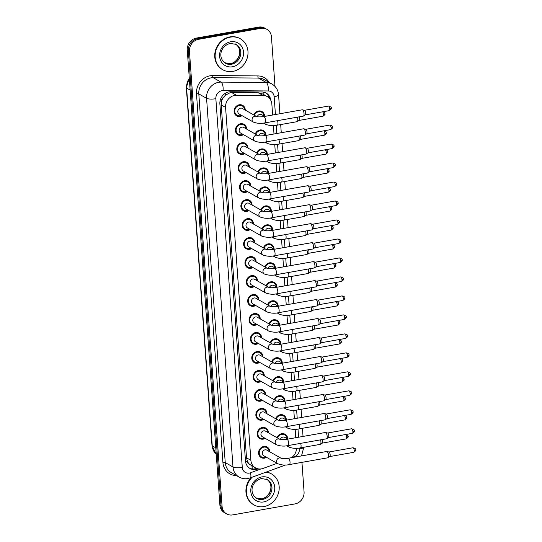 <?xml version="1.0" encoding="UTF-8"?>
<svg xmlns="http://www.w3.org/2000/svg" width="542" height="542" viewBox="0 0 542 542"><rect width="100%" height="100%" fill="white"/><g stroke="black" fill="none" stroke-linecap="round" stroke-linejoin="round"><path stroke-width="0.81" d="M255.207 133.969A6.05 5.434 -60.4 0 1 259.923 129.978A6.05 5.434 -60.4 0 1 263.331 130.541A6.05 5.434 -60.4 0 1 265.932 135.297M256.569 152.946A6.05 5.434 -60.4 0 1 261.285 148.962A6.05 5.434 -60.4 0 1 264.692 149.524A6.05 5.434 -60.4 0 1 267.294 154.28M257.931 171.929A6.05 5.434 -60.4 0 1 262.646 167.945A6.05 5.434 -60.4 0 1 266.047 168.508A6.05 5.434 -60.4 0 1 268.649 173.264M259.293 190.913A6.05 5.434 -60.4 0 1 264.001 186.929A6.05 5.434 -60.4 0 1 267.409 187.491A6.05 5.434 -60.4 0 1 270.011 192.241M260.655 209.896A6.05 5.434 -60.4 0 1 265.363 205.913A6.05 5.434 -60.4 0 1 268.771 206.475A6.05 5.434 -60.4 0 1 271.373 211.224M262.01 228.88A6.05 5.434 -60.4 0 1 266.725 224.889A6.05 5.434 -60.4 0 1 270.133 225.452A6.05 5.434 -60.4 0 1 272.734 230.208M263.371 247.857A6.05 5.434 -60.4 0 1 268.087 243.873A6.05 5.434 -60.4 0 1 271.495 244.435A6.05 5.434 -60.4 0 1 274.096 249.191M264.733 266.84A6.05 5.434 -60.4 0 1 269.449 262.856A6.05 5.434 -60.4 0 1 272.856 263.419A6.05 5.434 -60.4 0 1 275.458 268.175M266.095 285.824A6.05 5.434 -60.4 0 1 270.81 281.84A6.05 5.434 -60.4 0 1 274.211 282.402A6.05 5.434 -60.4 0 1 276.813 287.158M267.457 304.807A6.05 5.434 -60.4 0 1 272.165 300.824A6.05 5.434 -60.4 0 1 275.573 301.386A6.05 5.434 -60.4 0 1 278.175 306.135M268.818 323.791A6.05 5.434 -60.4 0 1 273.527 319.8A6.05 5.434 -60.4 0 1 276.935 320.369A6.05 5.434 -60.4 0 1 279.536 325.119M270.173 342.774A6.05 5.434 -60.4 0 1 274.889 338.784A6.05 5.434 -60.4 0 1 278.297 339.346A6.05 5.434 -60.4 0 1 280.898 344.102M271.535 361.751A6.05 5.434 -60.4 0 1 276.251 357.767A6.05 5.434 -60.4 0 1 279.658 358.33A6.05 5.434 -60.4 0 1 282.26 363.086M272.897 380.735A6.05 5.434 -60.4 0 1 277.612 376.751A6.05 5.434 -60.4 0 1 281.02 377.313A6.05 5.434 -60.4 0 1 283.622 382.069M274.259 399.718A6.05 5.434 -60.4 0 1 278.974 395.735A6.05 5.434 -60.4 0 1 282.375 396.297A6.05 5.434 -60.4 0 1 284.977 401.046M275.621 418.702A6.05 5.434 -60.4 0 1 280.329 414.711A6.05 5.434 -60.4 0 1 283.737 415.28A6.05 5.434 -60.4 0 1 286.339 420.03M276.982 437.685A6.05 5.434 -60.4 0 1 281.691 433.695A6.05 5.434 -60.4 0 1 285.099 434.257A6.05 5.434 -60.4 0 1 287.7 439.013M253.846 114.985A6.05 5.434 -60.4 0 1 258.561 110.995A6.05 5.434 -60.4 0 1 261.969 111.564A6.05 5.434 -60.4 0 1 264.571 116.313M243.453 134.66A6.05 5.434 -60.4 0 1 241.447 135.419A6.05 5.434 -60.4 0 1 238.04 134.856A6.05 5.434 -60.4 0 1 235.607 128.698A6.05 5.434 -60.4 0 1 240.614 123.772A6.05 5.434 -60.4 0 1 244.015 124.335A6.05 5.434 -60.4 0 1 246.624 129.084M244.815 153.643A6.05 5.434 -60.4 0 1 242.809 154.402A6.05 5.434 -60.4 0 1 239.401 153.84A6.05 5.434 -60.4 0 1 236.962 147.681A6.05 5.434 -60.4 0 1 241.969 142.756A6.05 5.434 -60.4 0 1 245.377 143.318A6.05 5.434 -60.4 0 1 247.979 148.068M246.176 172.62A6.05 5.434 -60.4 0 1 244.171 173.386A6.05 5.434 -60.4 0 1 240.763 172.823A6.05 5.434 -60.4 0 1 238.324 166.665A6.05 5.434 -60.4 0 1 243.331 161.733A6.05 5.434 -60.4 0 1 246.739 162.295A6.05 5.434 -60.4 0 1 249.34 167.051M247.538 191.604A6.05 5.434 -60.4 0 1 245.526 192.369A6.05 5.434 -60.4 0 1 242.125 191.807A6.05 5.434 -60.4 0 1 239.686 185.649A6.05 5.434 -60.4 0 1 244.693 180.716A6.05 5.434 -60.4 0 1 248.1 181.279A6.05 5.434 -60.4 0 1 250.702 186.035M248.9 210.587A6.05 5.434 -60.4 0 1 246.888 211.353A6.05 5.434 -60.4 0 1 243.48 210.784A6.05 5.434 -60.4 0 1 241.048 204.625A6.05 5.434 -60.4 0 1 246.054 199.7A6.05 5.434 -60.4 0 1 249.462 200.262A6.05 5.434 -60.4 0 1 252.064 205.018M250.262 229.571A6.05 5.434 -60.4 0 1 248.25 230.33A6.05 5.434 -60.4 0 1 244.842 229.767A6.05 5.434 -60.4 0 1 242.41 223.609A6.05 5.434 -60.4 0 1 247.416 218.683A6.05 5.434 -60.4 0 1 250.824 219.246A6.05 5.434 -60.4 0 1 253.426 224.002M251.617 248.554A6.05 5.434 -60.4 0 1 249.611 249.313A6.05 5.434 -60.4 0 1 246.203 248.751A6.05 5.434 -60.4 0 1 243.771 242.592A6.05 5.434 -60.4 0 1 248.778 237.667A6.05 5.434 -60.4 0 1 252.186 238.229A6.05 5.434 -60.4 0 1 254.787 242.979M252.978 267.538A6.05 5.434 -60.4 0 1 250.973 268.297A6.05 5.434 -60.4 0 1 247.565 267.734A6.05 5.434 -60.4 0 1 245.126 261.576A6.05 5.434 -60.4 0 1 250.133 256.644A6.05 5.434 -60.4 0 1 253.541 257.213A6.05 5.434 -60.4 0 1 256.142 261.962M254.34 286.515A6.05 5.434 -60.4 0 1 252.335 287.28A6.05 5.434 -60.4 0 1 248.927 286.718A6.05 5.434 -60.4 0 1 246.488 280.56A6.05 5.434 -60.4 0 1 251.495 275.627A6.05 5.434 -60.4 0 1 254.903 276.19A6.05 5.434 -60.4 0 1 257.504 280.946M255.702 305.498A6.05 5.434 -60.4 0 1 253.69 306.264A6.05 5.434 -60.4 0 1 250.289 305.695A6.05 5.434 -60.4 0 1 247.85 299.543A6.05 5.434 -60.4 0 1 252.857 294.611A6.05 5.434 -60.4 0 1 256.264 295.173A6.05 5.434 -60.4 0 1 258.866 299.929M257.064 324.482A6.05 5.434 -60.4 0 1 255.052 325.241A6.05 5.434 -60.4 0 1 251.644 324.678A6.05 5.434 -60.4 0 1 249.212 318.52A6.05 5.434 -60.4 0 1 254.218 313.594A6.05 5.434 -60.4 0 1 257.626 314.157A6.05 5.434 -60.4 0 1 260.228 318.913M258.426 343.465A6.05 5.434 -60.4 0 1 256.413 344.224A6.05 5.434 -60.4 0 1 253.006 343.662A6.05 5.434 -60.4 0 1 250.573 337.503A6.05 5.434 -60.4 0 1 255.58 332.578A6.05 5.434 -60.4 0 1 258.988 333.14A6.05 5.434 -60.4 0 1 261.59 337.89M259.781 362.449A6.05 5.434 -60.4 0 1 257.775 363.208A6.05 5.434 -60.4 0 1 254.367 362.645A6.05 5.434 -60.4 0 1 251.935 356.487A6.05 5.434 -60.4 0 1 256.942 351.562A6.05 5.434 -60.4 0 1 260.35 352.124A6.05 5.434 -60.4 0 1 262.951 356.873M261.142 381.426A6.05 5.434 -60.4 0 1 259.137 382.191A6.05 5.434 -60.4 0 1 255.729 381.629A6.05 5.434 -60.4 0 1 253.29 375.471A6.05 5.434 -60.4 0 1 258.304 370.538A6.05 5.434 -60.4 0 1 261.705 371.101A6.05 5.434 -60.4 0 1 264.306 375.857M262.504 400.409A6.05 5.434 -60.4 0 1 260.499 401.175A6.05 5.434 -60.4 0 1 257.091 400.613A6.05 5.434 -60.4 0 1 254.652 394.454A6.05 5.434 -60.4 0 1 259.659 389.522A6.05 5.434 -60.4 0 1 263.066 390.084A6.05 5.434 -60.4 0 1 265.668 394.84M263.866 419.393A6.05 5.434 -60.4 0 1 261.854 420.152A6.05 5.434 -60.4 0 1 258.453 419.589A6.05 5.434 -60.4 0 1 256.014 413.431A6.05 5.434 -60.4 0 1 261.02 408.505A6.05 5.434 -60.4 0 1 264.428 409.068A6.05 5.434 -60.4 0 1 267.03 413.824M265.228 438.376A6.05 5.434 -60.4 0 1 263.216 439.135A6.05 5.434 -60.4 0 1 259.808 438.573A6.05 5.434 -60.4 0 1 257.375 432.414A6.05 5.434 -60.4 0 1 262.382 427.489A6.05 5.434 -60.4 0 1 265.79 428.051A6.05 5.434 -60.4 0 1 268.392 432.801M266.589 457.36A6.05 5.434 -60.4 0 1 264.577 458.119A6.05 5.434 -60.4 0 1 261.169 457.556A6.05 5.434 -60.4 0 1 258.737 451.398A6.05 5.434 -60.4 0 1 263.744 446.472A6.05 5.434 -60.4 0 1 267.152 447.035A6.05 5.434 -60.4 0 1 269.753 451.784M242.098 115.676A6.05 5.434 -60.4 0 1 240.086 116.435A6.05 5.434 -60.4 0 1 236.678 115.873A6.05 5.434 -60.4 0 1 234.246 109.714A6.05 5.434 -60.4 0 1 239.252 104.789A6.05 5.434 -60.4 0 1 242.66 105.351A6.05 5.434 -60.4 0 1 245.262 110.107M272.633 115.012L271.854 104.152A10.677 9.593 119.6 0 0 267.287 96.605L262.755 94.023L258.297 92.797L231.712 92.58L230.018 92.743L225.323 95.256L223.385 97.438A3.557 3.198 119.6 0 0 221.61 100.948A10.677 2.798 175.9 0 1 220.018 101.191M267.287 96.605A10.677 9.593 119.6 0 0 262.999 95.46L236.414 95.25A10.677 9.593 119.6 0 0 234.693 95.399A10.677 9.593 119.6 0 0 225.587 107.411L250.885 460.321A10.677 9.593 119.6 0 0 255.451 467.868A10.677 9.593 119.6 0 0 263.161 468.403L277.084 463.322M249.693 464.399A10.677 9.593 -60.4 0 1 247.45 461.418L247.464 461.594A3.557 3.198 119.6 0 0 249.693 464.399L255.451 467.868M221.61 100.948L221.624 101.13A10.677 9.593 -60.4 0 1 223.385 97.438M221.624 101.13L221.224 104.931L246.522 457.834L247.45 461.418M295.763 437.712L295.16 429.291M294.401 418.729L293.798 410.308M293.046 399.745L292.436 391.324M291.684 380.762L291.081 372.347M290.322 361.785L289.719 353.364M288.961 342.801L288.358 334.38M287.599 323.818L286.996 315.397M286.237 304.834L285.634 296.413M284.875 285.851L284.272 277.436M283.52 266.867L282.917 258.453M282.158 247.89L281.555 239.469M280.797 228.907L280.194 220.486M279.435 209.923L278.832 201.502M278.073 190.94L277.47 182.525M276.711 171.956L276.108 163.542M275.356 152.98L274.753 144.558M273.995 133.996L273.392 125.575M291.481 457.685A10.677 9.593 119.6 0 0 296.488 448.275M301.948 462.346L304.069 491.912A10.677 9.593 -60.4 0 1 294.97 503.924L232.647 514.9A10.677 9.593 -60.4 0 1 226.637 513.904L225.547 513.288A10.677 9.593 -60.4 0 1 220.98 505.733L188.365 50.711A10.677 9.593 -60.4 0 1 197.471 38.699L259.787 27.717A10.677 9.593 -60.4 0 1 265.797 28.712A10.677 9.593 -60.4 0 0 259.787 27.717L197.471 38.699A10.677 9.593 -60.4 0 0 188.365 50.711L220.98 505.733A10.677 9.593 -60.4 0 0 225.547 513.288L224.456 512.671A10.677 9.593 -60.4 0 1 219.896 505.117L187.275 50.088A10.677 9.593 -60.4 0 1 196.38 38.075L258.697 27.1A10.677 9.593 -60.4 0 1 264.713 28.096L266.888 29.329A10.677 9.593 -60.4 0 1 271.454 36.883L275.004 86.429M270.749 100.209A10.677 9.593 119.6 0 0 266.23 93.129A10.677 9.593 119.6 0 0 261.935 91.991L230.702 91.74A10.677 9.593 119.6 0 0 228.981 91.883A10.677 9.593 119.6 0 0 219.876 103.895L245.472 460.924A10.677 9.593 119.6 0 0 250.031 468.478A10.677 9.593 119.6 0 0 257.741 469.013L258.168 468.857M226.637 513.904A10.677 9.593 -60.4 0 1 222.071 506.357L189.456 51.327A10.677 9.593 -60.4 0 1 198.555 39.315L260.878 28.34A10.677 9.593 -60.4 0 1 266.888 29.329M256.596 468.417A10.677 9.593 -60.4 0 1 249.503 468.146M265.675 92.838A10.677 9.593 -60.4 0 1 269.435 98.319M264.869 122.885C261.115 123.759 257.308 123.508 253.446 122.126L239.178 114.016A3.205 2.879 -60.4 0 1 240.54 108.149A3.205 2.879 -60.4 0 1 242.342 108.447L256.583 116.537C257.836 116.991 260.228 117.004 263.758 116.577A3.205 1.131 80 0 1 265.539 120.426A3.205 1.131 80 0 1 265.546 120.622A3.205 1.131 80 0 1 264.869 122.885L303.371 116.103A3.205 1.131 80 0 0 303.54 116.035A3.205 1.131 80 0 0 304.042 113.644A3.205 1.131 80 0 0 302.599 109.863A3.205 1.131 80 0 0 302.443 109.802A3.205 1.131 80 0 0 302.26 109.796L263.758 116.577M241.42 115.297A5.339 4.797 -60.4 0 1 240.038 115.751A5.339 4.797 -60.4 0 1 237.03 115.256A5.339 4.797 -60.4 0 1 234.882 109.823A5.339 4.797 -60.4 0 1 239.3 105.473A5.339 4.797 -60.4 0 1 242.308 105.968A5.339 4.797 -60.4 0 1 244.584 109.721M304.408 110.317A2.317 0.82 80 0 1 304.516 110.331A2.317 0.82 80 0 1 304.624 110.372A2.317 0.82 80 0 1 305.674 113.102A2.317 0.82 80 0 1 305.309 114.829A2.317 0.82 80 0 1 305.187 114.884M257.267 116.713A3.205 2.879 -60.4 0 1 261.65 114.653L264.726 116.401M254.415 115.304A5.339 4.797 -60.4 0 1 258.609 111.686A5.339 4.797 -60.4 0 1 261.617 112.18A5.339 4.797 -60.4 0 1 263.9 115.934M299.035 116.869A2.317 0.82 80 0 1 299.435 118.664A2.317 0.82 80 0 1 299.069 120.392A2.317 0.82 80 0 1 298.954 120.439M297.409 117.153A3.205 1.131 80 0 1 297.307 121.598A3.205 1.131 80 0 1 297.138 121.665L277.26 125.168C273.507 126.042 269.699 125.785 265.837 124.403A3.205 2.879 -60.4 0 1 264.632 122.926M266.23 141.869C262.477 142.742 258.67 142.492 254.808 141.11L240.533 133A3.205 2.879 -60.4 0 1 241.895 127.133A3.205 2.879 -60.4 0 1 243.704 127.431L257.938 135.52C259.191 135.974 261.59 135.988 265.119 135.561A3.205 1.131 80 0 1 266.901 139.409A3.205 1.131 80 0 1 266.908 139.599A3.205 1.131 80 0 1 266.23 141.869L304.733 135.087A3.205 1.131 80 0 0 304.902 135.019A3.205 1.131 80 0 0 305.403 132.627A3.205 1.131 80 0 0 303.96 128.847A3.205 1.131 80 0 0 303.805 128.786A3.205 1.131 80 0 0 303.622 128.772L265.119 135.561M242.782 134.274A5.339 4.797 -60.4 0 1 241.4 134.734A5.339 4.797 -60.4 0 1 238.392 134.24A5.339 4.797 -60.4 0 1 236.244 128.806A5.339 4.797 -60.4 0 1 240.662 124.457A5.339 4.797 -60.4 0 1 243.67 124.951A5.339 4.797 -60.4 0 1 245.946 128.705M305.769 129.301A2.317 0.82 80 0 1 305.878 129.314A2.317 0.82 80 0 1 305.986 129.355A2.317 0.82 80 0 1 307.029 132.085A2.317 0.82 80 0 1 306.67 133.813A2.317 0.82 80 0 1 306.548 133.86M267.592 160.852C263.839 161.726 260.031 161.469 256.17 160.086L241.895 151.984A3.205 2.879 -60.4 0 1 243.256 146.11A3.205 2.879 -60.4 0 1 245.059 146.408L259.306 154.504C260.553 154.958 262.951 154.971 266.474 154.538A3.205 1.131 80 0 1 268.256 158.393A3.205 1.131 80 0 1 268.27 158.582A3.205 1.131 80 0 1 267.592 160.852L306.094 154.07A3.205 1.131 80 0 0 306.264 153.996A3.205 1.131 80 0 0 306.765 151.611A3.205 1.131 80 0 0 305.315 147.831A3.205 1.131 80 0 0 305.166 147.763A3.205 1.131 80 0 0 304.983 147.756L266.474 154.538M244.144 153.257A5.339 4.797 -60.4 0 1 242.755 153.718A5.339 4.797 -60.4 0 1 239.754 153.223A5.339 4.797 -60.4 0 1 237.606 147.79A5.339 4.797 -60.4 0 1 242.023 143.44A5.339 4.797 -60.4 0 1 245.025 143.935A5.339 4.797 -60.4 0 1 247.308 147.688M307.131 148.284A2.317 0.82 80 0 1 307.239 148.291A2.317 0.82 80 0 1 307.348 148.339A2.317 0.82 80 0 1 308.391 151.069A2.317 0.82 80 0 1 308.032 152.797A2.317 0.82 80 0 1 307.91 152.844M268.947 179.836C265.194 180.71 261.386 180.452 257.531 179.07L243.256 170.967A3.205 2.879 -60.4 0 1 244.618 165.093A3.205 2.879 -60.4 0 1 246.42 165.391L260.668 173.487C261.915 173.941 264.306 173.955 267.836 173.521A3.205 1.131 80 0 1 269.618 177.376A3.205 1.131 80 0 1 269.631 177.566A3.205 1.131 80 0 1 268.947 179.836L307.456 173.054A3.205 1.131 80 0 0 307.626 172.979A3.205 1.131 80 0 0 308.127 170.595A3.205 1.131 80 0 0 306.677 166.814A3.205 1.131 80 0 0 306.528 166.746A3.205 1.131 80 0 0 306.345 166.74L267.836 173.521M245.506 172.241A5.339 4.797 -60.4 0 1 244.117 172.702A5.339 4.797 -60.4 0 1 241.115 172.2A5.339 4.797 -60.4 0 1 238.961 166.767A5.339 4.797 -60.4 0 1 243.385 162.424A5.339 4.797 -60.4 0 1 246.386 162.918A5.339 4.797 -60.4 0 1 248.67 166.672M308.493 167.268A2.317 0.82 80 0 1 308.601 167.275A2.317 0.82 80 0 1 308.71 167.322A2.317 0.82 80 0 1 309.753 170.053A2.317 0.82 80 0 1 309.394 171.773A2.317 0.82 80 0 1 309.272 171.828M270.309 198.812C266.556 199.686 262.748 199.436 258.886 198.054L244.618 189.944A3.205 2.879 -60.4 0 1 245.98 184.077A3.205 2.879 -60.4 0 1 247.782 184.375L262.03 192.471C263.276 192.918 265.668 192.932 269.198 192.505A3.205 1.131 80 0 1 270.98 196.353A3.205 1.131 80 0 1 270.993 196.55A3.205 1.131 80 0 1 270.309 198.812L308.818 192.031A3.205 1.131 80 0 0 308.987 191.963A3.205 1.131 80 0 0 309.489 189.571A3.205 1.131 80 0 0 308.039 185.791A3.205 1.131 80 0 0 307.89 185.73A3.205 1.131 80 0 0 307.707 185.723L269.198 192.505M246.867 191.224A5.339 4.797 -60.4 0 1 245.479 191.685A5.339 4.797 -60.4 0 1 242.47 191.184A5.339 4.797 -60.4 0 1 240.323 185.75A5.339 4.797 -60.4 0 1 244.74 181.401A5.339 4.797 -60.4 0 1 247.748 181.902A5.339 4.797 -60.4 0 1 250.031 185.649M309.848 186.252A2.317 0.82 80 0 1 309.956 186.258A2.317 0.82 80 0 1 310.071 186.306A2.317 0.82 80 0 1 311.115 189.036A2.317 0.82 80 0 1 310.749 190.757A2.317 0.82 80 0 1 310.627 190.811M258.629 135.696A3.205 2.879 -60.4 0 1 263.012 133.637L266.088 135.385M255.77 134.287A5.339 4.797 -60.4 0 1 259.97 130.663A5.339 4.797 -60.4 0 1 262.978 131.164A5.339 4.797 -60.4 0 1 265.255 134.917M300.39 135.852A2.317 0.82 80 0 1 300.796 137.648A2.317 0.82 80 0 1 300.431 139.375A2.317 0.82 80 0 1 300.309 139.423M298.771 136.137A3.205 1.131 80 0 1 298.669 140.574A3.205 1.131 80 0 1 298.5 140.649L278.622 144.152C274.869 145.026 271.061 144.768 267.199 143.386A3.205 2.879 -60.4 0 1 265.993 141.909M259.984 154.68A3.205 2.879 -60.4 0 1 264.374 152.62L267.45 154.368M257.132 153.271A5.339 4.797 -60.4 0 1 261.332 149.646A5.339 4.797 -60.4 0 1 264.34 150.148A5.339 4.797 -60.4 0 1 266.617 153.894M301.752 154.836A2.317 0.82 80 0 1 302.158 156.631A2.317 0.82 80 0 1 301.792 158.359A2.317 0.82 80 0 1 301.67 158.406M300.132 155.12A3.205 1.131 80 0 1 300.024 159.558A3.205 1.131 80 0 1 299.862 159.633L279.984 163.128C276.23 164.002 272.423 163.752 268.561 162.37A3.205 2.879 -60.4 0 1 267.348 160.893M261.346 173.664A3.205 2.879 -60.4 0 1 265.736 171.604L268.812 173.352M258.493 172.254A5.339 4.797 -60.4 0 1 262.694 168.63A5.339 4.797 -60.4 0 1 265.695 169.124A5.339 4.797 -60.4 0 1 267.978 172.878M303.113 173.813A2.317 0.82 80 0 1 303.513 175.615A2.317 0.82 80 0 1 303.154 177.336A2.317 0.82 80 0 1 303.032 177.39M301.494 174.104A3.205 1.131 80 0 1 301.386 178.542A3.205 1.131 80 0 1 301.216 178.609L281.345 182.112C277.592 182.986 273.785 182.735 269.923 181.353A3.205 2.879 -60.4 0 1 268.71 179.876M232.803 71.409A17.798 15.982 -60.4 0 1 222.782 69.749A17.798 15.982 -60.4 0 1 215.621 51.639A17.798 15.982 -60.4 0 1 230.35 37.141A17.798 15.982 -60.4 0 1 240.37 38.8A17.798 15.982 -60.4 0 1 247.531 56.91A17.798 15.982 -60.4 0 1 232.803 71.409M222.782 69.749L222.376 69.518A17.798 15.982 -60.4 0 1 215.208 51.409A17.798 15.982 -60.4 0 1 229.937 36.91A17.798 15.982 -60.4 0 1 239.957 38.563L240.37 38.8M265.987 472.15A17.798 15.982 -60.4 0 1 271.562 473.952A17.798 15.982 -60.4 0 1 278.724 492.061A17.798 15.982 -60.4 0 1 263.995 506.56A17.798 15.982 -60.4 0 1 253.974 504.907A17.798 15.982 -60.4 0 1 252.226 477.17M253.974 504.907L253.568 504.67A17.798 15.982 -60.4 0 1 251.237 477.536M266.332 472.021A17.798 15.982 -60.4 0 1 271.149 473.722L271.562 473.952M271.671 217.796C267.917 218.67 264.11 218.419 260.248 217.037L245.98 208.927A3.205 2.879 -60.4 0 1 247.342 203.06A3.205 2.879 -60.4 0 1 249.144 203.358L263.392 211.448C264.638 211.902 267.03 211.915 270.56 211.488A3.205 1.131 80 0 1 272.341 215.337A3.205 1.131 80 0 1 272.355 215.533A3.205 1.131 80 0 1 271.671 217.796L310.18 211.014A3.205 1.131 80 0 0 310.342 210.946A3.205 1.131 80 0 0 310.844 208.555A3.205 1.131 80 0 0 309.401 204.774A3.205 1.131 80 0 0 309.245 204.713A3.205 1.131 80 0 0 309.069 204.707L270.56 211.488M248.222 210.208A5.339 4.797 -60.4 0 1 246.84 210.662A5.339 4.797 -60.4 0 1 243.832 210.167A5.339 4.797 -60.4 0 1 241.685 204.734A5.339 4.797 -60.4 0 1 246.102 200.384A5.339 4.797 -60.4 0 1 249.11 200.879A5.339 4.797 -60.4 0 1 251.393 204.632M311.21 205.228A2.317 0.82 80 0 1 311.318 205.242A2.317 0.82 80 0 1 311.433 205.289A2.317 0.82 80 0 1 312.477 208.013A2.317 0.82 80 0 1 312.111 209.74A2.317 0.82 80 0 1 311.989 209.795M273.032 236.779C269.279 237.653 265.472 237.403 261.61 236.021L247.342 227.911A3.205 2.879 -60.4 0 1 248.703 222.044A3.205 2.879 -60.4 0 1 250.506 222.342L264.747 230.431C266 230.885 268.392 230.899 271.921 230.472A3.205 1.131 80 0 1 273.703 234.32A3.205 1.131 80 0 1 273.71 234.517A3.205 1.131 80 0 1 273.032 236.779L311.535 229.998A3.205 1.131 80 0 0 311.704 229.93A3.205 1.131 80 0 0 312.206 227.538A3.205 1.131 80 0 0 310.762 223.758A3.205 1.131 80 0 0 310.607 223.697A3.205 1.131 80 0 0 310.424 223.683L271.921 230.472M249.584 229.185A5.339 4.797 -60.4 0 1 248.202 229.645A5.339 4.797 -60.4 0 1 245.194 229.151A5.339 4.797 -60.4 0 1 243.046 223.717A5.339 4.797 -60.4 0 1 247.464 219.368A5.339 4.797 -60.4 0 1 250.472 219.862A5.339 4.797 -60.4 0 1 252.748 223.616M312.571 224.212A2.317 0.82 80 0 1 312.68 224.225A2.317 0.82 80 0 1 312.788 224.266A2.317 0.82 80 0 1 313.838 226.996A2.317 0.82 80 0 1 313.472 228.724A2.317 0.82 80 0 1 313.351 228.771M274.394 255.763C270.641 256.637 266.833 256.38 262.972 255.004L248.697 246.895A3.205 2.879 -60.4 0 1 250.058 241.027A3.205 2.879 -60.4 0 1 251.867 241.325L266.102 249.408C267.355 249.869 269.753 249.882 273.283 249.449A3.205 1.131 80 0 1 275.065 253.304A3.205 1.131 80 0 1 275.072 253.493A3.205 1.131 80 0 1 274.394 255.763L312.897 248.981A3.205 1.131 80 0 0 313.066 248.907A3.205 1.131 80 0 0 313.567 246.522A3.205 1.131 80 0 0 312.124 242.741A3.205 1.131 80 0 0 311.968 242.68A3.205 1.131 80 0 0 311.786 242.667L273.283 249.449M250.946 248.168A5.339 4.797 -60.4 0 1 249.564 248.629A5.339 4.797 -60.4 0 1 246.556 248.134A5.339 4.797 -60.4 0 1 244.408 242.701A5.339 4.797 -60.4 0 1 248.825 238.351A5.339 4.797 -60.4 0 1 251.834 238.846A5.339 4.797 -60.4 0 1 254.11 242.599M313.933 243.195A2.317 0.82 80 0 1 314.042 243.202A2.317 0.82 80 0 1 314.15 243.25A2.317 0.82 80 0 1 315.193 245.98A2.317 0.82 80 0 1 314.834 247.708A2.317 0.82 80 0 1 314.712 247.755M262.707 192.64A3.205 2.879 -60.4 0 1 267.091 190.588L270.173 192.335M259.855 191.231A5.339 4.797 -60.4 0 1 264.056 187.613A5.339 4.797 -60.4 0 1 267.057 188.108A5.339 4.797 -60.4 0 1 269.34 191.861M304.475 192.796A2.317 0.82 80 0 1 304.875 194.598A2.317 0.82 80 0 1 304.516 196.319A2.317 0.82 80 0 1 304.394 196.373M302.849 193.081A3.205 1.131 80 0 1 302.748 197.525A3.205 1.131 80 0 1 302.578 197.593L282.7 201.096C278.947 201.97 275.14 201.719 271.285 200.337A3.205 2.879 -60.4 0 1 270.072 198.853M264.069 211.624A3.205 2.879 -60.4 0 1 268.453 209.564L271.535 211.319M261.217 210.215A5.339 4.797 -60.4 0 1 265.411 206.597A5.339 4.797 -60.4 0 1 268.419 207.091A5.339 4.797 -60.4 0 1 270.702 210.845M305.837 211.78A2.317 0.82 80 0 1 306.237 213.575A2.317 0.82 80 0 1 305.878 215.303A2.317 0.82 80 0 1 305.756 215.35M304.211 212.064A3.205 1.131 80 0 1 304.109 216.509A3.205 1.131 80 0 1 303.94 216.576L284.062 220.079C280.309 220.953 276.501 220.696 272.64 219.314A3.205 2.879 -60.4 0 1 271.434 217.837M265.431 230.607A3.205 2.879 -60.4 0 1 269.814 228.548L272.89 230.296M262.579 229.198A5.339 4.797 -60.4 0 1 266.772 225.574A5.339 4.797 -60.4 0 1 269.78 226.075A5.339 4.797 -60.4 0 1 272.064 229.828M307.199 230.763A2.317 0.82 80 0 1 307.599 232.559A2.317 0.82 80 0 1 307.233 234.286A2.317 0.82 80 0 1 307.118 234.334M305.573 231.048A3.205 1.131 80 0 1 305.471 235.485A3.205 1.131 80 0 1 305.302 235.56L285.424 239.063C281.671 239.937 277.863 239.679 274.001 238.297A3.205 2.879 -60.4 0 1 272.795 236.82M275.756 274.747C272.003 275.621 268.195 275.363 264.333 273.981L250.058 265.878A3.205 2.879 -60.4 0 1 251.42 260.004A3.205 2.879 -60.4 0 1 253.229 260.302L267.47 268.398C268.717 268.852 271.115 268.866 274.638 268.432A3.205 1.131 80 0 1 276.42 272.287A3.205 1.131 80 0 1 276.434 272.477A3.205 1.131 80 0 1 275.756 274.747L314.258 267.965A3.205 1.131 80 0 0 314.428 267.89A3.205 1.131 80 0 0 314.929 265.505A3.205 1.131 80 0 0 313.479 261.725A3.205 1.131 80 0 0 313.33 261.657A3.205 1.131 80 0 0 313.147 261.65L274.638 268.432M252.308 267.152A5.339 4.797 -60.4 0 1 250.919 267.613A5.339 4.797 -60.4 0 1 247.918 267.111A5.339 4.797 -60.4 0 1 245.77 261.678A5.339 4.797 -60.4 0 1 250.187 257.335A5.339 4.797 -60.4 0 1 253.189 257.829A5.339 4.797 -60.4 0 1 255.472 261.583M315.295 262.179A2.317 0.82 80 0 1 315.403 262.186A2.317 0.82 80 0 1 315.512 262.233A2.317 0.82 80 0 1 316.555 264.963A2.317 0.82 80 0 1 316.196 266.691A2.317 0.82 80 0 1 316.074 266.739M251.42 284.862A3.205 2.879 -60.4 0 1 252.782 278.988A3.205 2.879 -60.4 0 1 254.584 279.286L268.832 287.382A3.205 2.879 -60.4 0 0 264.34 290.891A3.205 2.879 -60.4 0 0 265.695 292.965L251.42 284.862M253.67 286.135A5.339 4.797 -60.4 0 1 252.281 286.596A5.339 4.797 -60.4 0 1 249.279 286.095A5.339 4.797 -60.4 0 1 247.125 280.661A5.339 4.797 -60.4 0 1 251.549 276.312A5.339 4.797 -60.4 0 1 254.55 276.813A5.339 4.797 -60.4 0 1 256.833 280.566M268.859 287.395L268.818 287.375C270.079 287.829 272.47 287.843 276 287.416L314.509 280.634A3.205 1.131 80 0 1 314.692 280.641A3.205 1.131 80 0 1 314.841 280.702A3.205 1.131 80 0 1 316.291 284.482A3.205 1.131 80 0 1 315.79 286.874A3.205 1.131 80 0 1 315.62 286.942L277.111 293.73C273.358 294.604 269.55 294.347 265.695 292.965M316.657 281.163A2.317 0.82 80 0 1 316.765 281.169A2.317 0.82 80 0 1 316.874 281.217A2.317 0.82 80 0 1 317.917 283.947A2.317 0.82 80 0 1 317.558 285.668A2.317 0.82 80 0 1 317.436 285.722M278.473 312.707C274.719 313.581 270.912 313.33 267.05 311.948L252.782 303.838A3.205 2.879 -60.4 0 1 254.144 297.971A3.205 2.879 -60.4 0 1 255.946 298.269L270.194 306.359C271.44 306.813 273.832 306.826 277.362 306.399A3.205 1.131 80 0 1 279.144 310.248A3.205 1.131 80 0 1 279.157 310.444A3.205 1.131 80 0 1 278.473 312.707L316.982 305.925A3.205 1.131 80 0 0 317.151 305.857A3.205 1.131 80 0 0 317.653 303.466A3.205 1.131 80 0 0 316.203 299.685A3.205 1.131 80 0 0 316.054 299.624A3.205 1.131 80 0 0 315.871 299.618L277.362 306.399M255.031 305.119A5.339 4.797 -60.4 0 1 253.642 305.573A5.339 4.797 -60.4 0 1 250.634 305.078A5.339 4.797 -60.4 0 1 248.487 299.645A5.339 4.797 -60.4 0 1 252.904 295.295A5.339 4.797 -60.4 0 1 255.912 295.797A5.339 4.797 -60.4 0 1 258.195 299.543M318.012 300.139A2.317 0.82 80 0 1 318.12 300.153A2.317 0.82 80 0 1 318.235 300.2A2.317 0.82 80 0 1 319.279 302.931A2.317 0.82 80 0 1 318.913 304.651A2.317 0.82 80 0 1 318.798 304.706M279.835 331.69C276.081 332.564 272.274 332.314 268.412 330.932L254.144 322.822A3.205 2.879 -60.4 0 1 255.506 316.955A3.205 2.879 -60.4 0 1 257.308 317.253L271.556 325.342C272.802 325.796 275.194 325.81 278.724 325.383A3.205 1.131 80 0 1 280.505 329.231A3.205 1.131 80 0 1 280.519 329.428A3.205 1.131 80 0 1 279.835 331.69L318.344 324.909A3.205 1.131 80 0 0 318.513 324.841A3.205 1.131 80 0 0 319.014 322.449A3.205 1.131 80 0 0 317.565 318.669A3.205 1.131 80 0 0 317.409 318.608A3.205 1.131 80 0 0 317.233 318.601L278.724 325.383M256.386 324.102A5.339 4.797 -60.4 0 1 255.004 324.556A5.339 4.797 -60.4 0 1 251.996 324.062A5.339 4.797 -60.4 0 1 249.848 318.628A5.339 4.797 -60.4 0 1 254.266 314.279A5.339 4.797 -60.4 0 1 257.274 314.773A5.339 4.797 -60.4 0 1 259.557 318.527M319.373 319.123A2.317 0.82 80 0 1 319.482 319.136A2.317 0.82 80 0 1 319.597 319.177A2.317 0.82 80 0 1 320.64 321.907A2.317 0.82 80 0 1 320.275 323.635A2.317 0.82 80 0 1 320.153 323.682M255.506 341.806A3.205 2.879 -60.4 0 1 256.867 335.938A3.205 2.879 -60.4 0 1 258.67 336.236L272.911 344.326A3.205 2.879 -60.4 0 0 268.425 347.842A3.205 2.879 -60.4 0 0 269.774 349.915L255.506 341.806M257.748 343.079A5.339 4.797 -60.4 0 1 256.366 343.54A5.339 4.797 -60.4 0 1 253.358 343.045A5.339 4.797 -60.4 0 1 251.21 337.612A5.339 4.797 -60.4 0 1 255.628 333.262A5.339 4.797 -60.4 0 1 258.636 333.757A5.339 4.797 -60.4 0 1 260.912 337.51M272.938 344.339L272.904 344.319C274.164 344.78 276.555 344.793 280.085 344.366L318.588 337.578A3.205 1.131 80 0 1 318.771 337.591A3.205 1.131 80 0 1 318.926 337.652A3.205 1.131 80 0 1 320.369 341.433A3.205 1.131 80 0 1 319.868 343.818A3.205 1.131 80 0 1 319.699 343.892L281.196 350.674C277.443 351.548 273.635 351.297 269.774 349.915M320.735 338.106A2.317 0.82 80 0 1 320.844 338.113A2.317 0.82 80 0 1 320.952 338.161A2.317 0.82 80 0 1 322.002 340.891A2.317 0.82 80 0 1 321.636 342.619A2.317 0.82 80 0 1 321.514 342.666M266.793 249.591A3.205 2.879 -60.4 0 1 271.176 247.531L274.252 249.279M263.934 248.182A5.339 4.797 -60.4 0 1 268.134 244.557A5.339 4.797 -60.4 0 1 271.142 245.059A5.339 4.797 -60.4 0 1 273.419 248.805M308.554 249.747A2.317 0.82 80 0 1 308.96 251.542A2.317 0.82 80 0 1 308.594 253.27A2.317 0.82 80 0 1 308.473 253.317M306.935 250.031A3.205 1.131 80 0 1 306.833 254.469A3.205 1.131 80 0 1 306.664 254.544L286.786 258.039C283.032 258.913 279.225 258.663 275.363 257.281A3.205 2.879 -60.4 0 1 274.157 255.804M268.148 268.575A3.205 2.879 -60.4 0 1 272.538 266.515L275.614 268.263M265.295 267.165A5.339 4.797 -60.4 0 1 269.496 263.541A5.339 4.797 -60.4 0 1 272.504 264.035A5.339 4.797 -60.4 0 1 274.78 267.789M309.916 268.724A2.317 0.82 80 0 1 310.322 270.526A2.317 0.82 80 0 1 309.956 272.247A2.317 0.82 80 0 1 309.834 272.301M308.296 269.015A3.205 1.131 80 0 1 308.188 273.453A3.205 1.131 80 0 1 308.025 273.52L288.148 277.023C284.394 277.897 280.587 277.646 276.725 276.264A3.205 2.879 -60.4 0 1 275.512 274.787M269.51 287.558A3.205 2.879 -60.4 0 1 273.9 285.498L276.976 287.246M266.657 286.142A5.339 4.797 -60.4 0 1 270.858 282.524A5.339 4.797 -60.4 0 1 273.859 283.019A5.339 4.797 -60.4 0 1 276.142 286.772M311.277 287.707A2.317 0.82 80 0 1 311.677 289.509A2.317 0.82 80 0 1 311.318 291.23A2.317 0.82 80 0 1 311.196 291.284M309.658 287.992A3.205 1.131 80 0 1 309.55 292.436A3.205 1.131 80 0 1 309.38 292.504L289.509 296.007C285.756 296.88 281.948 296.63 278.087 295.248A3.205 2.879 -60.4 0 1 276.874 293.771M270.871 306.535A3.205 2.879 -60.4 0 1 275.255 304.482L278.337 306.23M268.019 305.126A5.339 4.797 -60.4 0 1 272.219 301.508A5.339 4.797 -60.4 0 1 275.221 302.002A5.339 4.797 -60.4 0 1 277.504 305.756M312.639 306.691A2.317 0.82 80 0 1 313.039 308.486A2.317 0.82 80 0 1 312.68 310.214A2.317 0.82 80 0 1 312.558 310.268M311.013 306.975A3.205 1.131 80 0 1 310.912 311.42A3.205 1.131 80 0 1 310.742 311.487L290.864 314.99C287.111 315.864 283.303 315.607 279.448 314.224A3.205 2.879 -60.4 0 1 278.236 312.748M272.233 325.518A3.205 2.879 -60.4 0 1 276.616 323.459L279.699 325.207M269.381 324.109A5.339 4.797 -60.4 0 1 273.575 320.491A5.339 4.797 -60.4 0 1 276.583 320.986A5.339 4.797 -60.4 0 1 278.866 324.739M314.001 325.674A2.317 0.82 80 0 1 314.401 327.47A2.317 0.82 80 0 1 314.042 329.197A2.317 0.82 80 0 1 313.92 329.245M312.375 325.959A3.205 1.131 80 0 1 312.273 330.403A3.205 1.131 80 0 1 312.104 330.471L292.226 333.974C288.473 334.848 284.665 334.59 280.803 333.208A3.205 2.879 -60.4 0 1 279.597 331.731M282.558 369.658C278.805 370.532 274.997 370.274 271.135 368.892L256.867 360.789A3.205 2.879 -60.4 0 1 258.222 354.915A3.205 2.879 -60.4 0 1 260.031 355.213L274.266 363.303C275.519 363.763 277.917 363.777 281.447 363.343A3.205 1.131 80 0 1 283.229 367.198A3.205 1.131 80 0 1 283.236 367.388A3.205 1.131 80 0 1 282.558 369.658L321.06 362.876A3.205 1.131 80 0 0 321.23 362.801A3.205 1.131 80 0 0 321.731 360.416A3.205 1.131 80 0 0 320.288 356.636A3.205 1.131 80 0 0 320.132 356.568A3.205 1.131 80 0 0 319.949 356.561L281.447 363.343M259.11 362.063A5.339 4.797 -60.4 0 1 257.728 362.523A5.339 4.797 -60.4 0 1 254.72 362.029A5.339 4.797 -60.4 0 1 252.572 356.595A5.339 4.797 -60.4 0 1 256.989 352.246A5.339 4.797 -60.4 0 1 259.997 352.74A5.339 4.797 -60.4 0 1 262.274 356.494M322.097 357.09A2.317 0.82 80 0 1 322.205 357.097A2.317 0.82 80 0 1 322.314 357.144A2.317 0.82 80 0 1 323.357 359.874A2.317 0.82 80 0 1 322.998 361.602A2.317 0.82 80 0 1 322.876 361.649M283.92 388.641C280.167 389.515 276.359 389.258 272.497 387.876L258.222 379.773A3.205 2.879 -60.4 0 1 259.584 373.899A3.205 2.879 -60.4 0 1 261.393 374.197L275.634 382.293C276.881 382.747 279.279 382.76 282.809 382.327A3.205 1.131 80 0 1 284.584 386.182A3.205 1.131 80 0 1 284.597 386.371A3.205 1.131 80 0 1 283.92 388.641L322.422 381.853A3.205 1.131 80 0 0 322.592 381.785A3.205 1.131 80 0 0 323.093 379.393A3.205 1.131 80 0 0 321.65 375.62A3.205 1.131 80 0 0 321.494 375.552A3.205 1.131 80 0 0 321.311 375.545L282.809 382.327M260.472 381.046A5.339 4.797 -60.4 0 1 259.09 381.507A5.339 4.797 -60.4 0 1 256.081 381.006A5.339 4.797 -60.4 0 1 253.934 375.572A5.339 4.797 -60.4 0 1 258.351 371.223A5.339 4.797 -60.4 0 1 261.352 371.724A5.339 4.797 -60.4 0 1 263.636 375.477M323.459 376.073A2.317 0.82 80 0 1 323.567 376.08A2.317 0.82 80 0 1 323.676 376.128A2.317 0.82 80 0 1 324.719 378.858A2.317 0.82 80 0 1 324.36 380.579A2.317 0.82 80 0 1 324.238 380.633M285.275 407.618C281.522 408.492 277.714 408.241 273.859 406.859L259.584 398.749A3.205 2.879 -60.4 0 1 260.946 392.882A3.205 2.879 -60.4 0 1 262.748 393.18L276.996 401.276C278.242 401.724 280.634 401.737 284.164 401.31A3.205 1.131 80 0 1 285.946 405.159A3.205 1.131 80 0 1 285.959 405.355A3.205 1.131 80 0 1 285.275 407.618L323.784 400.836A3.205 1.131 80 0 0 323.953 400.768A3.205 1.131 80 0 0 324.455 398.377A3.205 1.131 80 0 0 323.005 394.596A3.205 1.131 80 0 0 322.856 394.535A3.205 1.131 80 0 0 322.673 394.529L284.164 401.31M261.833 400.03A5.339 4.797 -60.4 0 1 260.445 400.491A5.339 4.797 -60.4 0 1 257.443 399.989A5.339 4.797 -60.4 0 1 255.289 394.556A5.339 4.797 -60.4 0 1 259.713 390.206A5.339 4.797 -60.4 0 1 262.714 390.707A5.339 4.797 -60.4 0 1 264.997 394.454M324.821 395.057A2.317 0.82 80 0 1 324.929 395.064A2.317 0.82 80 0 1 325.037 395.111A2.317 0.82 80 0 1 326.081 397.842A2.317 0.82 80 0 1 325.722 399.562A2.317 0.82 80 0 1 325.6 399.617M286.637 426.601C282.883 427.475 279.076 427.225 275.214 425.843L260.946 417.733A3.205 2.879 -60.4 0 1 262.308 411.866A3.205 2.879 -60.4 0 1 264.11 412.164L278.358 420.253C279.604 420.707 281.996 420.721 285.526 420.294A3.205 1.131 80 0 1 287.307 424.142A3.205 1.131 80 0 1 287.321 424.339A3.205 1.131 80 0 1 286.637 426.601L325.146 419.82A3.205 1.131 80 0 0 325.315 419.752A3.205 1.131 80 0 0 325.817 417.36A3.205 1.131 80 0 0 324.367 413.58A3.205 1.131 80 0 0 324.218 413.519A3.205 1.131 80 0 0 324.035 413.512L285.526 420.294M263.195 419.013A5.339 4.797 -60.4 0 1 261.806 419.467A5.339 4.797 -60.4 0 1 258.798 418.973A5.339 4.797 -60.4 0 1 256.651 413.539A5.339 4.797 -60.4 0 1 261.068 409.19A5.339 4.797 -60.4 0 1 264.076 409.684A5.339 4.797 -60.4 0 1 266.359 413.438M326.182 414.034A2.317 0.82 80 0 1 326.284 414.047A2.317 0.82 80 0 1 326.399 414.088A2.317 0.82 80 0 1 327.443 416.818A2.317 0.82 80 0 1 327.077 418.546A2.317 0.82 80 0 1 326.962 418.6M287.998 445.585C284.245 446.459 280.438 446.208 276.576 444.826L262.308 436.716A3.205 2.879 -60.4 0 1 263.669 430.849A3.205 2.879 -60.4 0 1 265.472 431.147L279.719 439.237C280.966 439.691 283.358 439.704 286.887 439.277A3.205 1.131 80 0 1 288.669 443.126A3.205 1.131 80 0 1 288.683 443.315A3.205 1.131 80 0 1 287.998 445.585L326.508 438.803A3.205 1.131 80 0 0 326.677 438.735A3.205 1.131 80 0 0 327.178 436.344A3.205 1.131 80 0 0 325.728 432.563A3.205 1.131 80 0 0 325.579 432.502A3.205 1.131 80 0 0 325.396 432.489L286.887 439.277M264.55 437.99A5.339 4.797 -60.4 0 1 263.168 438.451A5.339 4.797 -60.4 0 1 260.16 437.956A5.339 4.797 -60.4 0 1 258.012 432.523A5.339 4.797 -60.4 0 1 262.43 428.173A5.339 4.797 -60.4 0 1 265.438 428.668A5.339 4.797 -60.4 0 1 267.721 432.421M327.537 433.017A2.317 0.82 80 0 1 327.646 433.031A2.317 0.82 80 0 1 327.761 433.072A2.317 0.82 80 0 1 328.804 435.802A2.317 0.82 80 0 1 328.438 437.529A2.317 0.82 80 0 1 328.317 437.577M289.36 464.569C285.607 465.442 281.799 465.185 277.938 463.803L263.669 455.7A3.205 2.879 -60.4 0 1 265.031 449.833A3.205 2.879 -60.4 0 1 266.833 450.131L281.074 458.22C282.328 458.674 284.719 458.688 288.249 458.254A3.205 1.131 80 0 1 290.031 462.109A3.205 1.131 80 0 1 290.038 462.299A3.205 1.131 80 0 1 289.36 464.569L327.869 457.787A3.205 1.131 80 0 0 328.032 457.712A3.205 1.131 80 0 0 328.533 455.327A3.205 1.131 80 0 0 327.09 451.547A3.205 1.131 80 0 0 326.934 451.479A3.205 1.131 80 0 0 326.751 451.472L288.249 458.254M265.912 456.974A5.339 4.797 -60.4 0 1 264.53 457.434A5.339 4.797 -60.4 0 1 261.522 456.94A5.339 4.797 -60.4 0 1 259.374 451.506A5.339 4.797 -60.4 0 1 263.791 447.157A5.339 4.797 -60.4 0 1 266.8 447.651A5.339 4.797 -60.4 0 1 269.076 451.405M328.899 452.001A2.317 0.82 80 0 1 329.008 452.008A2.317 0.82 80 0 1 329.116 452.055A2.317 0.82 80 0 1 330.166 454.785A2.317 0.82 80 0 1 329.8 456.513A2.317 0.82 80 0 1 329.678 456.56M273.595 344.502A3.205 2.879 -60.4 0 1 277.978 342.442L281.054 344.19M270.743 343.093A5.339 4.797 -60.4 0 1 274.936 339.468A5.339 4.797 -60.4 0 1 277.944 339.969A5.339 4.797 -60.4 0 1 280.228 343.723M315.363 344.658A2.317 0.82 80 0 1 315.762 346.453A2.317 0.82 80 0 1 315.403 348.181A2.317 0.82 80 0 1 315.281 348.228M313.737 344.942A3.205 1.131 80 0 1 313.635 349.38A3.205 1.131 80 0 1 313.466 349.454L293.588 352.95C289.834 353.824 286.027 353.574 282.165 352.192A3.205 2.879 -60.4 0 1 280.959 350.715M274.957 363.486A3.205 2.879 -60.4 0 1 279.34 361.426L282.416 363.174M272.098 362.076A5.339 4.797 -60.4 0 1 276.298 358.452A5.339 4.797 -60.4 0 1 279.306 358.953A5.339 4.797 -60.4 0 1 281.583 362.7M316.718 363.641A2.317 0.82 80 0 1 317.124 365.437A2.317 0.82 80 0 1 316.758 367.158A2.317 0.82 80 0 1 316.636 367.212M315.098 363.926A3.205 1.131 80 0 1 314.997 368.364A3.205 1.131 80 0 1 314.827 368.431L294.95 371.934C291.196 372.808 287.389 372.557 283.527 371.175A3.205 2.879 -60.4 0 1 282.321 369.698M276.312 382.469A3.205 2.879 -60.4 0 1 280.702 380.409L283.778 382.157M273.459 381.053A5.339 4.797 -60.4 0 1 277.66 377.435A5.339 4.797 -60.4 0 1 280.668 377.93A5.339 4.797 -60.4 0 1 282.944 381.683M318.079 382.618A2.317 0.82 80 0 1 318.486 384.42A2.317 0.82 80 0 1 318.12 386.141A2.317 0.82 80 0 1 317.998 386.195M316.46 382.909A3.205 1.131 80 0 1 316.352 387.347A3.205 1.131 80 0 1 316.189 387.415L296.311 390.918C292.558 391.791 288.75 391.541 284.889 390.159A3.205 2.879 -60.4 0 1 283.676 388.682M277.673 401.446A3.205 2.879 -60.4 0 1 282.064 399.393L285.139 401.141M274.821 400.037A5.339 4.797 -60.4 0 1 279.022 396.419A5.339 4.797 -60.4 0 1 282.03 396.913A5.339 4.797 -60.4 0 1 284.306 400.667M319.441 401.602A2.317 0.82 80 0 1 319.841 403.397A2.317 0.82 80 0 1 319.482 405.125A2.317 0.82 80 0 1 319.36 405.179M317.822 401.886A3.205 1.131 80 0 1 317.714 406.331A3.205 1.131 80 0 1 317.544 406.398L297.673 409.901C293.92 410.775 290.112 410.518 286.251 409.142A3.205 2.879 -60.4 0 1 285.038 407.659M279.035 420.429A3.205 2.879 -60.4 0 1 283.419 418.37L286.501 420.118M276.183 419.02A5.339 4.797 -60.4 0 1 280.383 415.402A5.339 4.797 -60.4 0 1 283.385 415.897A5.339 4.797 -60.4 0 1 285.668 419.65M320.803 420.585A2.317 0.82 80 0 1 321.203 422.381A2.317 0.82 80 0 1 320.844 424.108A2.317 0.82 80 0 1 320.722 424.156M319.177 420.87A3.205 1.131 80 0 1 319.075 425.314A3.205 1.131 80 0 1 318.906 425.382L299.028 428.885C295.275 429.759 291.467 429.501 287.612 428.119A3.205 2.879 -60.4 0 1 286.4 426.642M280.397 439.413A3.205 2.879 -60.4 0 1 284.78 437.353L287.863 439.101M277.545 438.004A5.339 4.797 -60.4 0 1 281.738 434.379A5.339 4.797 -60.4 0 1 284.746 434.88A5.339 4.797 -60.4 0 1 287.03 438.634M322.165 439.569A2.317 0.82 80 0 1 322.565 441.364A2.317 0.82 80 0 1 322.205 443.092A2.317 0.82 80 0 1 322.083 443.139M320.539 439.853A3.205 1.131 80 0 1 320.437 444.291A3.205 1.131 80 0 1 320.268 444.365L300.39 447.868C296.637 448.742 292.829 448.485 288.967 447.103A3.205 2.879 -60.4 0 1 287.761 445.626M231.712 92.58L236.414 95.25M252.22 468.932A10.677 3.225 -110.1 0 0 251.894 465.849M263.886 94.667A10.677 4.2 -89.5 0 0 263.764 92.187M225.323 95.256A10.677 4.2 -89.5 0 0 225.309 93.305M247.464 461.594A10.677 2.798 175.9 0 1 245.58 461.879M221.224 104.931L225.587 107.411M258.297 92.797L262.999 95.46M246.522 457.834L250.885 460.321M189.3 78.353A14.241 12.784 119.6 0 0 186.611 88.082L212.254 445.802A14.241 12.784 119.6 0 0 216.258 454.359L211.983 445.477A3.557 0.935 -4.1 0 0 212.254 445.802L215.784 447.807M190.147 90.094L186.611 88.082A3.557 0.935 175.9 0 1 186.34 87.763L189.26 77.784M219.896 505.117L222.071 506.357M187.275 50.088L189.456 51.327M196.38 38.075L198.555 39.315M258.697 27.1L260.878 28.34M275.438 114.518L274.164 96.754A7.121 6.396 119.6 0 0 268.263 90.961L223.067 90.602A7.121 6.396 119.6 0 0 221.922 90.697A7.121 6.396 119.6 0 0 215.852 98.705L242.281 467.387A7.121 6.396 119.6 0 0 249.327 473.085A7.121 6.396 119.6 0 0 250.465 472.78L260.993 468.932M242.281 467.387A7.121 1.87 -4.1 0 1 232.999 466.994L206.57 98.312A14.241 12.784 -60.4 0 1 218.704 82.296A14.241 12.784 -60.4 0 1 221 82.106L213.236 77.696A14.241 12.784 119.6 0 0 210.946 77.885A14.241 12.784 119.6 0 0 198.806 93.901L225.235 462.583A14.241 12.784 119.6 0 0 231.319 472.658L239.083 477.068A14.241 12.784 -60.4 0 1 232.999 466.994L225.235 462.583A1.782 0.467 175.9 0 0 222.911 462.489L196.489 93.807A1.782 0.467 175.9 0 1 198.806 93.901L206.57 98.312A7.121 1.87 -4.1 0 0 215.852 98.705M239.083 477.068C241.813 478.579 244.733 479.074 247.843 478.552L250.18 477.922A7.121 2.154 -110.1 0 0 250.465 472.78M196.489 93.807A16.016 14.383 -60.4 0 1 210.14 75.785A16.016 14.383 -60.4 0 1 212.721 75.568L257.917 75.927A16.016 14.383 -60.4 0 1 269.205 82.438M236.366 475.524A16.016 14.383 -60.4 0 1 222.911 462.489M223.067 90.602A7.121 2.798 -89.5 0 0 221 82.106L266.197 82.465L258.432 78.055L213.236 77.696A1.782 0.698 90.5 0 1 212.721 75.568M268.263 90.961A7.121 2.798 -89.5 0 0 266.197 82.465A14.241 12.784 -60.4 0 1 271.915 83.983L264.157 79.572A14.241 12.784 119.6 0 0 258.432 78.055A1.782 0.698 90.5 0 1 257.917 75.927M292.077 457.583L294.482 456.703A7.121 6.396 119.6 0 0 299.414 449L299.347 448.031M298.574 437.218L297.985 429.047M297.212 418.234L296.623 410.064M295.851 399.251L295.268 391.08M294.489 380.267L293.906 372.097M293.127 361.29L292.545 353.113M291.765 342.307L291.183 334.136M290.41 323.323L289.821 315.153M289.049 304.34L288.459 296.169M287.687 285.356L287.097 277.186M286.325 266.373L285.742 258.202M284.963 247.396L284.381 239.225M283.601 228.412L283.019 220.242M282.247 209.429L281.657 201.258M280.885 190.445L280.295 182.275M279.523 171.462L278.934 163.291M278.161 152.485L277.579 144.314M276.799 133.501L276.217 125.331M294.584 457.143A7.121 2.154 -110.1 0 0 294.482 456.703M299.414 449A7.121 1.87 -4.1 0 0 303.71 447.279M274.164 96.754A7.121 1.87 -4.1 0 0 278.547 94.701C278.1 89.979 275.892 86.402 271.915 83.983M256.854 468.512L257.741 469.013M329.265 110.643C331.128 109.274 331.758 108.461 331.169 108.197C331.704 107.445 330.796 106.74 328.459 106.083A2.317 0.82 80 0 1 329.746 108.861A2.317 0.82 80 0 1 329.265 110.643L305.254 114.87M331.169 108.197A2.317 0.61 175.9 0 1 329.746 108.861M253.446 122.126A3.205 2.879 -60.4 0 1 254.808 116.252A3.205 2.879 -60.4 0 1 256.583 116.537L256.61 116.55M322.612 111.808A2.317 0.82 80 0 1 323.506 114.423A2.317 0.82 80 0 1 323.025 116.198L299.015 120.432M323.256 111.699L324.57 112.668L324.929 113.759A2.317 0.61 175.9 0 1 323.506 114.423M277.531 120.656A3.205 1.131 80 0 1 277.944 122.898A3.205 1.131 80 0 1 277.26 125.168M330.62 129.619C332.49 128.258 333.12 127.445 332.531 127.18C333.059 126.428 332.158 125.724 329.821 125.066A2.317 0.82 80 0 1 331.108 127.844A2.317 0.82 80 0 1 330.62 129.619L306.609 133.854M332.531 127.18A2.317 0.61 175.9 0 1 331.108 127.844M254.808 141.11A3.205 2.879 -60.4 0 1 256.17 135.236A3.205 2.879 -60.4 0 1 257.945 135.52M331.982 148.603C333.845 147.241 334.482 146.428 333.892 146.157C334.421 145.405 333.52 144.7 331.182 144.05A2.317 0.82 80 0 1 332.47 146.828A2.317 0.82 80 0 1 331.982 148.603L307.971 152.83M333.892 146.157A2.317 0.61 175.9 0 1 332.47 146.828M256.17 160.086A3.205 2.879 -60.4 0 1 257.531 154.219A3.205 2.879 -60.4 0 1 259.306 154.504L259.333 154.517M333.344 167.586C335.207 166.225 335.844 165.405 335.254 165.141C335.783 164.389 334.881 163.684 332.544 163.027A2.317 0.82 80 0 1 333.825 165.811A2.317 0.82 80 0 1 333.344 167.586L309.333 171.814M335.254 165.141A2.317 0.61 175.9 0 1 333.825 165.811M257.531 179.07A3.205 2.879 -60.4 0 1 258.886 173.203A3.205 2.879 -60.4 0 1 260.668 173.487L260.695 173.501M334.705 186.57C336.568 185.201 337.205 184.388 336.609 184.124C337.144 183.372 336.243 182.668 333.899 182.01A2.317 0.82 80 0 1 335.186 184.795A2.317 0.82 80 0 1 334.705 186.57L310.695 190.798M336.609 184.124A2.317 0.61 175.9 0 1 335.186 184.795M258.886 198.054A3.205 2.879 -60.4 0 1 260.248 192.186A3.205 2.879 -60.4 0 1 262.03 192.464L262.057 192.485M323.974 130.791A2.317 0.82 80 0 1 324.868 133.407A2.317 0.82 80 0 1 324.387 135.182L300.376 139.416M324.617 130.683L325.932 131.652L326.291 132.736A2.317 0.61 175.9 0 1 324.868 133.407M278.893 139.64A3.205 1.131 80 0 1 279.299 141.882A3.205 1.131 80 0 1 278.622 144.152M325.335 149.775A2.317 0.82 80 0 1 326.23 152.39A2.317 0.82 80 0 1 325.749 154.165L301.738 158.393M325.979 149.66L327.287 150.635L327.653 151.719A2.317 0.61 175.9 0 1 326.23 152.39M280.255 158.623A3.205 1.131 80 0 1 280.661 160.866A3.205 1.131 80 0 1 279.984 163.128M326.697 168.758A2.317 0.82 80 0 1 327.592 171.374A2.317 0.82 80 0 1 327.104 173.149L303.093 177.376M327.341 168.643L328.648 169.612L329.014 170.703A2.317 0.61 175.9 0 1 327.592 171.374M281.616 177.6A3.205 1.131 80 0 1 282.023 179.849A3.205 1.131 80 0 1 281.345 182.112M231.509 64.254A10.854 9.742 -60.4 0 1 225.397 63.245C217.437 57.791 220.404 45.941 230.235 43.414L236.116 44.376A10.854 9.742 -60.4 0 1 240.485 55.419A10.854 9.742 -60.4 0 1 231.509 64.254M232.471 66.774A12.988 11.66 -60.4 0 1 219.612 56.382A12.988 11.66 -60.4 0 1 230.682 41.775A12.988 11.66 -60.4 0 1 243.541 52.167A12.988 11.66 -60.4 0 1 232.471 66.774M235.641 44.126A10.854 9.742 -60.4 0 1 239.456 55.176A10.854 9.742 -60.4 0 1 230.553 63.712A10.854 9.742 -60.4 0 1 224.937 62.96M262.701 499.406A10.854 9.742 -60.4 0 1 256.59 498.396C248.629 492.949 251.596 481.093 261.427 478.566L267.308 479.528A10.854 9.742 -60.4 0 1 271.678 490.571A10.854 9.742 -60.4 0 1 262.701 499.406M263.663 501.926A12.988 11.66 -60.4 0 1 250.804 491.533A12.988 11.66 -60.4 0 1 261.874 476.926A12.988 11.66 -60.4 0 1 274.733 487.319A12.988 11.66 -60.4 0 1 263.663 501.926M266.833 479.277A10.854 9.742 -60.4 0 1 270.648 490.327A10.854 9.742 -60.4 0 1 261.745 498.864A10.854 9.742 -60.4 0 1 256.129 498.118M336.067 205.553C337.93 204.185 338.567 203.372 337.971 203.108C338.506 202.356 337.605 201.651 335.261 200.994A2.317 0.82 80 0 1 336.548 203.778A2.317 0.82 80 0 1 336.067 205.553L312.057 209.781M337.971 203.108A2.317 0.61 175.9 0 1 336.548 203.778M260.248 217.037A3.205 2.879 -60.4 0 1 261.61 211.17A3.205 2.879 -60.4 0 1 263.385 211.448L263.412 211.468M337.429 224.53C339.292 223.168 339.929 222.355 339.333 222.091C339.868 221.339 338.96 220.635 336.623 219.977A2.317 0.82 80 0 1 337.91 222.755A2.317 0.82 80 0 1 337.429 224.53L313.418 228.765M339.333 222.091A2.317 0.61 175.9 0 1 337.91 222.755M261.61 236.021A3.205 2.879 -60.4 0 1 262.972 230.147A3.205 2.879 -60.4 0 1 264.747 230.431L264.774 230.445M338.784 243.514C340.654 242.152 341.284 241.339 340.694 241.075C341.23 240.316 340.322 239.618 337.984 238.961A2.317 0.82 80 0 1 339.272 241.739A2.317 0.82 80 0 1 338.784 243.514L314.773 247.748M340.694 241.075A2.317 0.61 175.9 0 1 339.272 241.739M262.972 255.004A3.205 2.879 -60.4 0 1 264.333 249.13A3.205 2.879 -60.4 0 1 266.108 249.415M328.059 187.742A2.317 0.82 80 0 1 328.953 190.357A2.317 0.82 80 0 1 328.466 192.132L304.455 196.36M328.703 187.627L330.01 188.596L330.376 189.686A2.317 0.61 175.9 0 1 328.953 190.357M282.978 196.583A3.205 1.131 80 0 1 283.385 198.826A3.205 1.131 80 0 1 282.7 201.096M329.421 206.726A2.317 0.82 80 0 1 330.315 209.334A2.317 0.82 80 0 1 329.827 211.116L305.817 215.343M330.064 206.61L331.372 207.579L331.738 208.67A2.317 0.61 175.9 0 1 330.315 209.334M284.333 215.567A3.205 1.131 80 0 1 284.746 217.809A3.205 1.131 80 0 1 284.062 220.079M330.776 225.702A2.317 0.82 80 0 1 331.67 228.317A2.317 0.82 80 0 1 331.189 230.093L307.178 234.327M331.419 225.594L332.734 226.563L333.093 227.654A2.317 0.61 175.9 0 1 331.67 228.317M285.695 234.55A3.205 1.131 80 0 1 286.108 236.793A3.205 1.131 80 0 1 285.424 239.063M340.146 262.497C342.009 261.136 342.646 260.316 342.056 260.052C342.585 259.3 341.684 258.595 339.346 257.938A2.317 0.82 80 0 1 340.633 260.722A2.317 0.82 80 0 1 340.146 262.497L316.135 266.725M342.056 260.052A2.317 0.61 175.9 0 1 340.633 260.722M264.333 273.981A3.205 2.879 -60.4 0 1 265.695 268.114A3.205 2.879 -60.4 0 1 267.47 268.398L267.497 268.412M341.507 281.481C343.371 280.119 344.007 279.299 343.418 279.035C343.946 278.283 343.045 277.579 340.708 276.921A2.317 0.82 80 0 1 341.995 279.706A2.317 0.82 80 0 1 341.507 281.481L317.497 285.709M343.418 279.035A2.317 0.61 175.9 0 1 341.995 279.706M276 287.416A3.205 1.131 80 0 1 277.782 291.271A3.205 1.131 80 0 1 277.795 291.46A3.205 1.131 80 0 1 277.111 293.73M342.869 300.464C344.732 299.096 345.369 298.283 344.773 298.019C345.308 297.267 344.407 296.562 342.063 295.905A2.317 0.82 80 0 1 343.35 298.689A2.317 0.82 80 0 1 342.869 300.464L318.859 304.692M344.773 298.019A2.317 0.61 175.9 0 1 343.35 298.689M267.05 311.948A3.205 2.879 -60.4 0 1 268.412 306.081A3.205 2.879 -60.4 0 1 270.194 306.359L270.221 306.379M344.231 319.448C346.094 318.079 346.731 317.266 346.135 317.002C346.67 316.25 345.769 315.546 343.425 314.888A2.317 0.82 80 0 1 344.712 317.666A2.317 0.82 80 0 1 344.231 319.448L320.22 323.676M346.135 317.002A2.317 0.61 175.9 0 1 344.712 317.666M268.412 330.932A3.205 2.879 -60.4 0 1 269.774 325.058A3.205 2.879 -60.4 0 1 271.549 325.342L271.576 325.356M345.593 338.425C347.456 337.063 348.093 336.25 347.497 335.986C348.032 335.234 347.124 334.529 344.787 333.872A2.317 0.82 80 0 1 346.074 336.65A2.317 0.82 80 0 1 345.593 338.425L321.582 342.659M347.497 335.986A2.317 0.61 175.9 0 1 346.074 336.65M280.085 344.366A3.205 1.131 80 0 1 281.867 348.215A3.205 1.131 80 0 1 281.874 348.404A3.205 1.131 80 0 1 281.196 350.674M332.138 244.686A2.317 0.82 80 0 1 333.032 247.301A2.317 0.82 80 0 1 332.551 249.076L308.54 253.304M332.781 244.571L334.096 245.546L334.455 246.63A2.317 0.61 175.9 0 1 333.032 247.301M287.057 253.534A3.205 1.131 80 0 1 287.463 255.777A3.205 1.131 80 0 1 286.786 258.039M333.499 263.669A2.317 0.82 80 0 1 334.394 266.285A2.317 0.82 80 0 1 333.913 268.06L309.902 272.287M334.143 263.554L335.451 264.53L335.816 265.614A2.317 0.61 175.9 0 1 334.394 266.285M288.419 272.511A3.205 1.131 80 0 1 288.825 274.76A3.205 1.131 80 0 1 288.148 277.023M334.861 282.653A2.317 0.82 80 0 1 335.755 285.268A2.317 0.82 80 0 1 335.268 287.043L311.257 291.271M335.505 282.538L336.812 283.507L337.178 284.597A2.317 0.61 175.9 0 1 335.755 285.268M289.78 291.494A3.205 1.131 80 0 1 290.187 293.737A3.205 1.131 80 0 1 289.509 296.007M336.223 301.637A2.317 0.82 80 0 1 337.117 304.245A2.317 0.82 80 0 1 336.629 306.027L312.619 310.254M336.867 301.521L338.174 302.49L338.54 303.581A2.317 0.61 175.9 0 1 337.117 304.245M291.142 310.478A3.205 1.131 80 0 1 291.549 312.72A3.205 1.131 80 0 1 290.864 314.99M337.585 320.613A2.317 0.82 80 0 1 338.479 323.228A2.317 0.82 80 0 1 337.991 325.004L313.981 329.238M338.228 320.505L339.536 321.474L339.902 322.565A2.317 0.61 175.9 0 1 338.479 323.228M292.497 329.461A3.205 1.131 80 0 1 292.91 331.704A3.205 1.131 80 0 1 292.226 333.974M346.948 357.408C348.818 356.047 349.448 355.234 348.858 354.963C349.394 354.211 348.486 353.506 346.148 352.849A2.317 0.82 80 0 1 347.436 355.633A2.317 0.82 80 0 1 346.948 357.408L322.937 361.636M348.858 354.963A2.317 0.61 175.9 0 1 347.436 355.633M271.135 368.892A3.205 2.879 -60.4 0 1 272.497 363.025A3.205 2.879 -60.4 0 1 274.272 363.309M348.31 376.392C350.173 375.03 350.809 374.21 350.22 373.946C350.749 373.194 349.847 372.489 347.51 371.832A2.317 0.82 80 0 1 348.797 374.617A2.317 0.82 80 0 1 348.31 376.392L324.299 380.619M350.22 373.946A2.317 0.61 175.9 0 1 348.797 374.617M272.497 387.876A3.205 2.879 -60.4 0 1 273.859 382.008A3.205 2.879 -60.4 0 1 275.634 382.293L275.661 382.306M349.671 395.375C351.534 394.007 352.171 393.194 351.582 392.93C352.11 392.178 351.209 391.473 348.872 390.816A2.317 0.82 80 0 1 350.159 393.6A2.317 0.82 80 0 1 349.671 395.375L325.661 399.603M351.582 392.93A2.317 0.61 175.9 0 1 350.159 393.6M273.859 406.859A3.205 2.879 -60.4 0 1 275.221 400.992A3.205 2.879 -60.4 0 1 276.996 401.27L277.023 401.29M351.033 414.359C352.896 412.99 353.533 412.177 352.937 411.913C353.472 411.161 352.571 410.457 350.227 409.799A2.317 0.82 80 0 1 351.514 412.577A2.317 0.82 80 0 1 351.033 414.359L327.022 418.587M352.937 411.913A2.317 0.61 175.9 0 1 351.514 412.577M275.214 425.843A3.205 2.879 -60.4 0 1 276.576 419.975A3.205 2.879 -60.4 0 1 278.358 420.253L278.385 420.274M352.395 433.336C354.258 431.974 354.895 431.161 354.299 430.897C354.834 430.145 353.933 429.44 351.589 428.783A2.317 0.82 80 0 1 352.876 431.561A2.317 0.82 80 0 1 352.395 433.336L328.384 437.57M354.299 430.897A2.317 0.61 175.9 0 1 352.876 431.561M276.576 444.826A3.205 2.879 -60.4 0 1 277.938 438.952A3.205 2.879 -60.4 0 1 279.713 439.237L279.74 439.25M353.757 452.319C355.62 450.958 356.257 450.145 355.66 449.874C356.196 449.122 355.288 448.417 352.95 447.767A2.317 0.82 80 0 1 354.238 450.544A2.317 0.82 80 0 1 353.757 452.319L329.746 456.554M355.66 449.874A2.317 0.61 175.9 0 1 354.238 450.544M277.938 463.803A3.205 2.879 -60.4 0 1 279.299 457.936A3.205 2.879 -60.4 0 1 281.074 458.22L281.102 458.234M338.94 339.597A2.317 0.82 80 0 1 339.834 342.212A2.317 0.82 80 0 1 339.353 343.987L315.342 348.215M339.59 339.482L340.898 340.457L341.257 341.541A2.317 0.61 175.9 0 1 339.834 342.212M293.859 348.445A3.205 1.131 80 0 1 294.272 350.688A3.205 1.131 80 0 1 293.588 352.95M340.301 358.58A2.317 0.82 80 0 1 341.196 361.196A2.317 0.82 80 0 1 340.715 362.971L316.704 367.198M340.945 358.465L342.259 359.441L342.619 360.525A2.317 0.61 175.9 0 1 341.196 361.196M295.221 367.422A3.205 1.131 80 0 1 295.627 369.671A3.205 1.131 80 0 1 294.95 371.934M341.663 377.564A2.317 0.82 80 0 1 342.558 380.179A2.317 0.82 80 0 1 342.077 381.954L318.066 386.182M342.307 377.449L343.614 378.418L343.98 379.508A2.317 0.61 175.9 0 1 342.558 380.179M296.582 386.405A3.205 1.131 80 0 1 296.989 388.655A3.205 1.131 80 0 1 296.311 390.918M343.025 396.548A2.317 0.82 80 0 1 343.919 399.163A2.317 0.82 80 0 1 343.438 400.938L319.421 405.165M343.669 396.432L344.976 397.401L345.342 398.492A2.317 0.61 175.9 0 1 343.919 399.163M297.944 405.389A3.205 1.131 80 0 1 298.351 407.631A3.205 1.131 80 0 1 297.673 409.901M344.387 415.524A2.317 0.82 80 0 1 345.281 418.139A2.317 0.82 80 0 1 344.793 419.914L320.783 424.149M345.03 415.416L346.338 416.385L346.704 417.476A2.317 0.61 175.9 0 1 345.281 418.139M299.306 424.372A3.205 1.131 80 0 1 299.712 426.615A3.205 1.131 80 0 1 299.028 428.885M345.749 434.508A2.317 0.82 80 0 1 346.643 437.123A2.317 0.82 80 0 1 346.155 438.898L322.144 443.132M346.392 434.399L347.7 435.368L348.066 436.459A2.317 0.61 175.9 0 1 346.643 437.123M300.661 443.356A3.205 1.131 80 0 1 301.074 445.599A3.205 1.131 80 0 1 300.39 447.868M211.983 445.477L186.34 87.763M301.501 455.924L303.811 447.265M303.039 436.432L302.456 428.282M301.677 417.448L301.095 409.298M300.322 398.465L299.733 390.315M298.96 379.481L298.378 371.331M297.599 360.498L297.016 352.347M296.237 341.521L295.654 333.371M294.875 322.537L294.292 314.387M293.513 303.554L292.931 295.404M292.158 284.57L291.569 276.42M290.797 265.587L290.214 257.436M289.435 246.603L288.852 238.46M288.073 227.626L287.49 219.476M286.711 208.643L286.129 200.493M285.349 189.659L284.767 181.509M283.994 170.676L283.405 162.525M282.633 151.692L282.043 143.542M281.271 132.715L280.688 124.565M279.909 113.732L278.547 94.701M250.18 477.922L285.641 464.968M237.03 115.256L234.808 113.996M304.516 110.331L302.443 109.802M242.308 105.968L240.086 104.708M305.309 114.829L303.54 116.035M328.459 106.083L304.448 110.311M263.52 123.088L265.837 124.403M299.069 120.392L297.307 121.598M261.617 112.18L259.394 110.914M323.025 116.198C324.888 114.836 325.525 114.023 324.929 113.759M238.392 134.24L236.17 132.973M305.878 129.314L303.805 128.786M243.67 124.951L241.441 123.691M306.67 133.813L304.902 135.019M329.821 125.066L305.81 129.294M239.754 153.223L237.532 151.956M307.239 148.291L305.166 147.763M245.025 143.935L242.802 142.675M308.032 152.797L306.264 153.996M331.182 144.05L307.172 148.278M241.115 172.2L238.887 170.94M308.601 167.275L306.528 166.746M246.386 162.918L244.164 161.651M309.394 171.773L307.626 172.979M332.544 163.027L308.534 167.261M242.47 191.184L240.248 189.924M309.956 186.258L307.89 185.73M247.748 181.902L245.526 180.635M310.749 190.757L308.987 191.963M333.899 182.01L309.888 186.238M264.882 142.072L267.199 143.386M300.431 139.375L298.669 140.574M262.978 131.164L260.756 129.897M324.387 135.182C326.25 133.82 326.887 133.007 326.291 132.736M266.244 161.055L268.561 162.37M301.792 158.359L300.024 159.558M264.34 150.148L262.111 148.881M325.749 154.165C327.612 152.803 328.249 151.984 327.653 151.719M267.606 180.032L269.923 181.353M303.154 177.336L301.386 178.542M265.695 169.124L263.473 167.864M327.104 173.149C328.974 171.787 329.604 170.967 329.014 170.703M224.442 62.703L230.33 63.665C238.324 62.486 244.185 49.823 235.167 43.834M255.634 497.854L261.522 498.816C269.516 497.637 275.377 484.975 266.359 478.986M243.832 210.167L241.61 208.907M311.318 205.242L309.245 204.713M249.11 200.879L246.888 199.619M312.111 209.74L310.342 210.946M335.261 200.994L311.25 205.222M245.194 229.151L242.972 227.884M312.68 224.225L310.607 223.697M250.472 219.862L248.25 218.602M313.472 228.724L311.704 229.93M336.623 219.977L312.612 224.205M246.556 248.134L244.334 246.867M314.042 243.202L311.968 242.68M251.834 238.846L249.605 237.586M314.834 247.708L313.066 248.907M337.984 238.961L313.974 243.189M268.961 199.016L271.285 200.337M304.516 196.319L302.748 197.525M267.057 188.108L264.835 186.848M328.466 192.132C330.329 190.764 330.966 189.951 330.376 189.686M270.322 217.999L272.64 219.314M305.878 215.303L304.109 216.509M268.419 207.091L266.197 205.831M329.827 211.116C331.69 209.747 332.327 208.934 331.738 208.67M271.684 236.983L274.001 238.297M307.233 234.286L305.471 235.485M269.78 226.075L267.558 224.808M331.189 230.093C333.052 228.731 333.689 227.918 333.093 227.654M247.918 267.111L245.695 265.851M315.403 262.186L313.33 261.657M253.189 257.829L250.966 256.562M316.196 266.691L314.428 267.89M339.346 257.938L315.336 262.172M249.279 286.095L247.05 284.835M316.765 281.169L314.692 280.641M254.55 276.813L252.328 275.546M317.558 285.668L315.79 286.874M340.708 276.921L316.697 281.149M250.634 305.078L248.412 303.818M318.12 300.153L316.054 299.624M255.912 295.797L253.69 294.53M318.913 304.651L317.151 305.857M342.063 295.905L318.052 300.132M251.996 324.062L249.774 322.795M319.482 319.136L317.409 318.608M257.274 314.773L255.052 313.513M320.275 323.635L318.513 324.841M343.425 314.888L319.414 319.116M253.358 343.045L251.136 341.778M320.844 338.113L318.771 337.591M258.636 333.757L256.413 332.497M321.636 342.619L319.868 343.818M344.787 333.872L320.776 338.1M273.046 255.966L275.363 257.281M308.594 253.27L306.833 254.469M271.142 245.059L268.92 243.792M332.551 249.076C334.414 247.714 335.051 246.901 334.455 246.63M274.408 274.95L276.725 276.264M309.956 272.247L308.188 273.453M272.504 264.035L270.275 262.775M333.913 268.06C335.776 266.698 336.413 265.878 335.816 265.614M275.77 293.927L278.087 295.248M311.318 291.23L309.55 292.436M273.859 283.019L271.637 281.759M335.268 287.043C337.138 285.675 337.768 284.862 337.178 284.597M277.131 312.91L279.448 314.224M312.68 310.214L310.912 311.42M275.221 302.002L272.999 300.742M336.629 306.027C338.493 304.658 339.129 303.845 338.54 303.581M278.486 331.894L280.803 333.208M314.042 329.197L312.273 330.403M276.583 320.986L274.36 319.719M337.991 325.004C339.854 323.642 340.491 322.829 339.902 322.565M254.72 362.029L252.497 360.762M322.205 357.097L320.132 356.568M259.997 352.74L257.768 351.48M322.998 361.602L321.23 362.801M346.148 352.849L322.138 357.083M256.081 381.006L253.859 379.746M323.567 376.08L321.494 375.552M261.352 371.724L259.13 370.457M324.36 380.579L322.592 381.785M347.51 371.832L323.499 376.067M257.443 399.989L255.214 398.729M324.929 395.064L322.856 394.535M262.714 390.707L260.492 389.441M325.722 399.562L323.953 400.768M348.872 390.816L324.861 395.043M258.798 418.973L256.576 417.713M326.284 414.047L324.218 413.519M264.076 409.684L261.854 408.424M327.077 418.546L325.315 419.752M350.227 409.799L326.216 414.027M260.16 437.956L257.938 436.689M327.646 433.031L325.579 432.502M265.438 428.668L263.216 427.408M328.438 437.529L326.677 438.735M351.589 428.783L327.578 433.011M261.522 456.94L259.3 455.673M329.008 452.008L326.934 451.479M266.8 447.651L264.577 446.391M329.8 456.513L328.032 457.712M352.95 447.767L328.94 451.994M279.848 350.877L282.165 352.192M315.403 348.181L313.635 349.38M277.944 339.969L275.722 338.703M339.353 343.987C341.216 342.625 341.853 341.812 341.257 341.541M281.21 369.861L283.527 371.175M316.758 367.158L314.997 368.364M279.306 358.953L277.084 357.686M340.715 362.971C342.578 361.609 343.215 360.789 342.619 360.525M282.572 388.838L284.889 390.159M318.12 386.141L316.352 387.347M280.668 377.93L278.439 376.67M342.077 381.954C343.94 380.586 344.577 379.773 343.98 379.508M283.933 407.821L286.251 409.142M319.482 405.125L317.714 406.331M282.03 396.913L279.801 395.653M343.438 400.938C345.301 399.569 345.932 398.756 345.342 398.492M285.295 426.805L287.612 428.119M320.844 424.108L319.075 425.314M283.385 415.897L281.163 414.63M344.793 419.914C346.656 418.553 347.293 417.74 346.704 417.476M286.65 445.788L288.967 447.103M322.205 443.092L320.437 444.291M284.746 434.88L282.524 433.614M346.155 438.898C348.018 437.536 348.655 436.723 348.066 436.459"/></g></svg>
